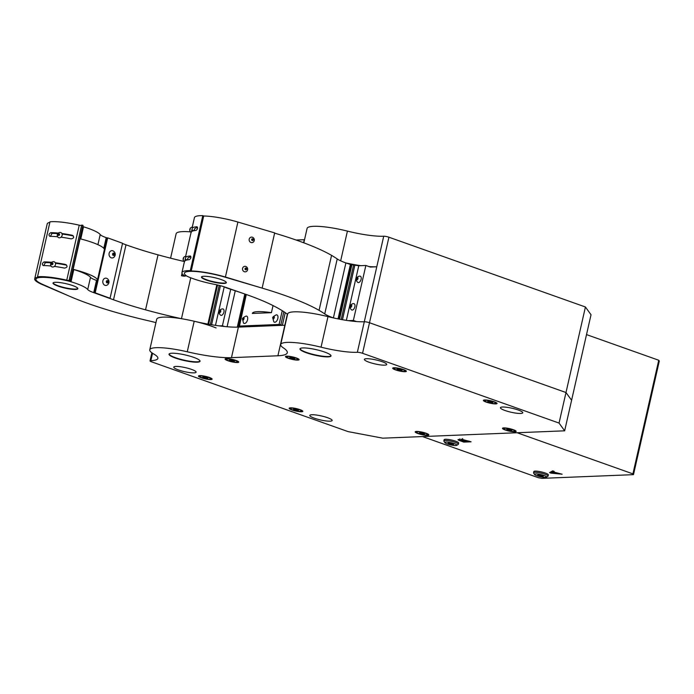 <?xml version="1.0" encoding="UTF-8"?>
<svg xmlns="http://www.w3.org/2000/svg" width="694" height="694" viewBox="0 0 694 694"><rect width="100%" height="100%" fill="white"/><g stroke="black" fill="none" stroke-linecap="round" stroke-linejoin="round"><path stroke-width="1.04" d="M225.611 287.585L241.659 292.903L225.671 287.325M107.683 237.877L122.552 243.256L110.06 298.238L95.191 292.859L107.683 237.877L106.928 237.903L104.343 249.311M73.13 269.324A29.929 5.352 12.8 0 1 97.394 280.281A29.929 5.352 12.8 0 1 97.212 280.671L94.436 292.885L110.06 298.238M95.191 292.859L94.436 292.885M97.394 280.281L104.334 249.736A29.929 5.352 -167.2 0 0 80.07 238.779M97.212 280.671L96.509 280.411A14.643 2.62 12.8 0 1 90.498 277.322A30.241 5.405 -167.2 0 0 73.807 269.558A12.735 2.273 -167.2 0 0 73.122 269.35M51.66 262.323A32.791 5.864 -167.2 0 0 44.06 261.916C42.126 263.217 41.848 264.44 43.228 265.585A32.791 5.864 12.8 0 1 51.009 266.01M43.731 265.585L45.37 262.644A30.241 5.405 12.8 0 1 51.165 262.844M54.384 266.409A32.791 5.864 12.8 0 1 64.559 268.11C67.552 267.381 67.83 266.158 65.392 264.44A32.791 5.864 -167.2 0 0 55.268 262.748M66.034 264.674L66.563 265.091M55.477 263.295A30.241 5.405 12.8 0 1 66.624 265.16M58.296 233.097A32.791 5.864 -167.2 0 0 50.705 232.69C48.771 233.991 48.493 235.205 49.873 236.359A32.791 5.864 12.8 0 1 57.645 236.784M50.376 236.35L52.015 233.418A30.241 5.405 12.8 0 1 57.802 233.618M61.02 237.183A32.791 5.864 12.8 0 1 71.196 238.883C74.189 238.155 74.466 236.932 72.029 235.214A32.791 5.864 -167.2 0 0 61.905 233.522M72.67 235.448L73.208 235.865M62.113 234.069A30.241 5.405 12.8 0 1 73.26 235.934M82.829 225.246A3.817 0.685 12.8 0 1 83.072 225.576L70.58 280.558A3.817 0.685 -167.2 0 0 70.337 280.229L82.829 225.246L81.666 225.073L69.174 280.055L70.337 280.229M67.335 280.523L67.335 280.523A31.516 5.639 12.8 0 0 66.702 280.376A3.817 0.685 -167.2 0 0 70.58 280.558M81.588 225.429A2.55 0.451 12.8 0 1 79.246 225.177A32.791 5.864 -167.2 0 0 49.985 221.82L37.502 276.802L38.586 277.158A31.516 5.639 12.8 0 0 34.7 278.884L47.192 223.902A31.516 5.639 -167.2 0 1 49.864 222.358M67.309 280.758A12.735 2.273 -167.2 0 0 66.069 280.471A30.241 5.405 -167.2 0 0 35.941 279.17A30.241 5.405 -167.2 0 0 42.915 284.505L68.541 295.809L41.97 284.453A31.516 5.639 12.8 0 1 34.7 278.884M37.502 276.802A32.791 5.864 12.8 0 1 66.754 280.159A2.55 0.451 -167.2 0 0 69.339 280.281A2.55 0.451 -167.2 0 0 69.174 280.055M52.865 263.902A2.741 1.414 -83.5 0 1 52.996 263.451L52.388 262.913A2.741 1.128 164.9 0 0 51.582 263.295A2.741 1.414 96.5 0 0 51.46 263.737A2.741 1.414 96.5 0 0 51.373 264.206L51.972 264.752A2.741 1.128 -15.1 0 1 52.787 264.371A2.741 1.414 -83.5 0 1 52.865 263.902M53.525 261.681A2.767 2.325 119 0 1 55.485 264.622A2.767 2.325 119 0 1 53.507 266.895A2.767 2.325 119 0 1 51.07 266.106A2.863 2.863 0 0 1 53.525 261.681M52.883 263.356L52.033 264.579L51.373 264.206M52.241 263.659L51.582 263.295M57.706 236.88A2.767 2.325 -61 0 0 60.144 237.669A2.767 2.325 -61 0 0 62.122 235.396A2.767 2.325 -61 0 0 60.161 232.455A2.863 2.863 0 0 0 57.706 236.88M59.511 234.676A2.741 1.414 96.5 0 0 59.424 235.145A2.741 1.128 164.9 0 0 58.617 235.518L58.018 234.98A2.741 1.414 -83.5 0 1 58.096 234.511A2.741 1.414 -83.5 0 1 58.227 234.069A2.741 1.128 -15.1 0 1 59.033 233.687L59.632 234.225A2.741 1.414 96.5 0 0 59.511 234.676M58.773 235.439L59.519 234.13M58.886 234.433L58.227 234.069M58.678 235.344L58.018 234.98M186.192 260.207L185.992 259.565A32.791 5.864 12.8 0 1 185.654 259.157M186.061 256.962A32.791 5.864 12.8 0 1 190.182 256.008L190.442 256.034M190.954 256.867A30.241 5.405 -167.2 0 0 187.77 258.454A30.241 5.405 -167.2 0 0 188.23 259.782M190.564 256.103L190.182 256.008C191.336 257.179 191.058 258.402 189.349 259.669A32.791 5.864 -167.2 0 0 185.203 260.649M192.828 230.981L192.628 230.339A32.791 5.864 12.8 0 1 192.299 229.931M192.698 227.736A32.791 5.864 12.8 0 1 196.827 226.773L197.079 226.808M197.59 227.641A30.241 5.405 -167.2 0 0 194.407 229.228A30.241 5.405 -167.2 0 0 194.875 230.555M197.2 226.877L196.827 226.773C197.981 227.953 197.703 229.167 195.994 230.443A32.791 5.864 -167.2 0 0 191.839 231.423M190.303 270.625A32.791 5.864 -167.2 0 0 181.941 272.595A32.791 5.864 -167.2 0 0 183.979 275.414A2.55 0.451 12.8 0 1 184.144 275.631A2.55 0.451 12.8 0 1 181.55 275.509L181.49 275.735A3.817 0.685 12.8 0 0 185.385 275.917A3.817 0.685 12.8 0 0 185.142 275.587A31.516 5.639 -167.2 0 0 185.376 275.752L186.582 275.934A12.735 2.273 12.8 0 1 186.105 275.613A30.241 5.405 12.8 0 1 184.422 273.158A30.241 5.405 12.8 0 1 224.943 277.14L261.716 287.993L225.411 277.027A31.516 5.639 -167.2 0 0 191.223 270.981L203.715 215.999L202.795 215.643L190.303 270.625L191.223 270.981M181.49 275.735L182.028 273.367M203.715 215.999A31.516 5.639 12.8 0 1 237.903 222.045L274.668 232.898L262.176 287.88M181.55 275.509L182.028 273.375M192.273 227.112L194.433 217.612A32.791 5.864 12.8 0 1 202.795 215.643M183.112 259.209A2.863 2.863 0 0 0 184.578 261.681L185.949 256.32A2.863 2.863 0 0 0 183.485 257.778A2.741 1.761 7.2 0 1 183.598 257.604A2.741 0.911 17.3 0 0 183.65 257.951A2.741 2.672 52.9 0 0 183.442 258.862A2.741 1.761 -172.8 0 0 183.181 259.443A2.741 0.911 -162.7 0 1 183.112 259.209A2.741 0.911 -162.7 0 1 183.138 259.096A2.741 2.672 -127.1 0 1 183.346 258.177A2.741 1.761 7.2 0 1 183.485 257.778M246.561 269.133A2.741 0.902 -73.6 0 0 246.648 268.682A2.741 0.876 -137.4 0 0 246.006 267.997L245.147 268.24A2.741 0.902 106.4 0 1 245.06 268.691A2.741 0.902 106.4 0 1 244.939 269.151A2.741 0.876 42.6 0 1 245.589 269.836L246.439 269.593A2.741 0.902 -73.6 0 0 246.561 269.133M242.57 268.352A2.767 2.568 -103.9 0 1 246.197 266.652A2.863 2.863 0 0 1 247.203 270.729A2.767 2.568 -103.9 0 1 242.57 268.352M247.584 269.836A2.767 2.568 -103.9 0 1 247.203 270.729M245.572 269.819L246.648 268.682M246.144 268.804L245.511 268.136M245.936 269.723L246.439 269.593M253.848 241.503A2.863 2.863 0 0 0 252.842 237.426A2.767 2.568 76.1 0 0 249.207 239.126A2.767 2.568 76.1 0 0 253.848 241.503A2.767 2.568 76.1 0 0 254.221 240.61M253.197 239.907A2.741 0.902 106.4 0 1 253.076 240.367L252.226 240.601A2.741 0.876 -137.4 0 0 251.584 239.924A2.741 0.902 -73.6 0 0 251.705 239.465A2.741 0.902 -73.6 0 0 251.792 239.014L252.642 238.771A2.741 0.876 42.6 0 1 253.284 239.456A2.741 0.902 106.4 0 1 253.197 239.907M252.148 238.909L252.781 239.577L252.217 240.592M252.573 240.488L253.076 240.367M252.781 239.577L253.284 239.456M189.844 229.402A2.741 2.672 52.9 0 0 189.774 229.87A2.741 0.911 17.3 0 0 189.757 229.983A2.741 0.911 17.3 0 0 189.826 230.208A2.741 1.761 7.2 0 1 190.078 229.636A2.741 2.672 -127.1 0 1 190.286 228.725A2.741 0.911 -162.7 0 1 190.243 228.378A2.741 1.761 -172.8 0 0 190.121 228.552A2.741 1.761 -172.8 0 0 189.983 228.951A2.741 2.672 52.9 0 0 189.844 229.402M190.121 228.552A2.863 2.863 0 0 1 192.594 227.094L191.223 232.455A2.863 2.863 0 0 1 189.757 229.983M300.519 411.403A5.734 1.024 -167.2 0 0 301.439 411.23A5.734 1.024 -167.2 0 0 298.29 409.347A5.734 1.024 -167.2 0 0 291.454 408.185A5.734 1.024 -167.2 0 0 290.448 408.731A5.734 1.024 -167.2 0 0 294.646 410.518A5.734 1.024 -167.2 0 0 300.519 411.403M293.718 408.992L293.441 409.451L295.705 410.258L298.255 410.605L298.541 410.145L293.718 408.992M298.377 410.085L298.255 410.605M295.922 409.287L295.705 410.258M426.55 435.008A5.734 1.024 -167.2 0 0 427.469 434.826A5.734 1.024 -167.2 0 0 424.32 432.943A5.734 1.024 -167.2 0 0 417.476 431.789A5.734 1.024 -167.2 0 0 416.478 432.327A5.734 1.024 -167.2 0 0 420.677 434.123A5.734 1.024 -167.2 0 0 426.55 435.008M421.726 433.854L424.277 434.201L424.563 433.741L419.749 432.588L419.462 433.047L421.726 433.854L421.952 432.891M424.398 433.681L424.277 434.201M209.831 379.202A5.734 1.024 -167.2 0 0 210.75 379.019A5.734 1.024 -167.2 0 0 207.593 377.137A5.734 1.024 -167.2 0 0 200.757 375.983A5.734 1.024 -167.2 0 0 199.759 376.53A5.734 1.024 -167.2 0 0 203.958 378.317A5.734 1.024 -167.2 0 0 209.831 379.202M205.58 377.128L203.03 376.79L202.743 377.25L207.558 378.395L207.844 377.935L205.58 377.128M207.68 377.874L207.558 378.395M205.233 377.085L205.008 378.057M513.846 431.477A5.734 1.024 -167.2 0 0 514.766 431.295A5.734 1.024 -167.2 0 0 511.617 429.413A5.734 1.024 -167.2 0 0 504.781 428.25A5.734 1.024 -167.2 0 0 503.775 428.797A5.734 1.024 -167.2 0 0 507.973 430.592A5.734 1.024 -167.2 0 0 513.846 431.477M507.045 429.057L506.759 429.517L509.032 430.323L511.582 430.67L511.86 430.211L507.045 429.057M511.695 430.15L511.582 430.67M509.249 429.36L509.032 430.323M236.446 362.181A5.734 1.024 -167.2 0 0 237.365 361.999A5.734 1.024 -167.2 0 0 234.216 360.117A5.734 1.024 -167.2 0 0 227.38 358.963A5.734 1.024 -167.2 0 0 226.374 359.501A5.734 1.024 -167.2 0 0 230.573 361.296A5.734 1.024 -167.2 0 0 236.446 362.181M229.367 360.229L234.182 361.374L234.468 360.915L232.195 360.108L229.645 359.77L229.367 360.229M234.303 360.854L234.182 361.374M231.848 360.065L231.631 361.027M296.832 359.735A5.734 1.024 -167.2 0 0 297.752 359.561A5.734 1.024 -167.2 0 0 294.594 357.679A5.734 1.024 -167.2 0 0 287.758 356.516A5.734 1.024 -167.2 0 0 286.761 357.063A5.734 1.024 -167.2 0 0 290.959 358.85A5.734 1.024 -167.2 0 0 296.832 359.735M294.56 358.937L294.846 358.477L292.582 357.67L290.031 357.323L289.745 357.783L294.56 358.937L294.681 358.416M292.235 357.618L292.009 358.59M494.761 403.544A5.734 1.024 -167.2 0 0 495.681 403.37A5.734 1.024 -167.2 0 0 492.532 401.488A5.734 1.024 -167.2 0 0 485.696 400.325A5.734 1.024 -167.2 0 0 484.69 400.872A5.734 1.024 -167.2 0 0 488.888 402.659A5.734 1.024 -167.2 0 0 494.761 403.544M490.511 401.479L487.96 401.132L487.674 401.592L492.497 402.746L492.775 402.286L490.511 401.479M492.61 402.225L492.497 402.746M490.164 401.427L489.947 402.399M404.064 371.342A5.734 1.024 -167.2 0 0 404.984 371.16A5.734 1.024 -167.2 0 0 401.835 369.277A5.734 1.024 -167.2 0 0 394.999 368.124A5.734 1.024 -167.2 0 0 393.992 368.67A5.734 1.024 -167.2 0 0 398.191 370.457A5.734 1.024 -167.2 0 0 404.064 371.342M402.086 370.076L399.813 369.269L397.263 368.93L396.985 369.39L399.25 370.197L401.8 370.535L402.086 370.076M401.921 370.023L401.8 370.535M399.466 369.225L399.25 370.197M458.665 443.015A7.452 1.336 12.8 0 0 453.781 440.595A7.452 1.336 12.8 0 0 445.505 439.267A7.452 1.336 12.8 0 0 444.134 439.71A7.452 1.336 12.8 0 1 445.505 439.267A7.452 1.336 12.8 0 1 453.781 440.595A7.452 1.336 12.8 0 1 458.665 443.015L458.387 444.229A7.452 1.336 12.8 0 1 458.214 444.438L456.721 445.348A6.177 1.102 12.8 0 1 455.732 445.539A6.177 1.102 12.8 0 1 449.408 444.585A6.177 1.102 12.8 0 1 444.88 442.651A6.177 1.102 12.8 0 1 445.956 442.069A6.177 1.102 12.8 0 1 453.329 443.319A6.177 1.102 12.8 0 1 456.721 445.348M548.355 474.861A7.452 1.336 12.8 0 0 543.463 472.441A7.452 1.336 12.8 0 0 535.195 471.113A7.452 1.336 12.8 0 0 533.825 471.556A7.452 1.336 12.8 0 1 535.195 471.113A7.452 1.336 12.8 0 1 543.463 472.441A7.452 1.336 12.8 0 1 548.355 474.861L548.078 476.075A7.452 1.336 12.8 0 1 547.904 476.292L546.412 477.194A6.177 1.102 12.8 0 1 545.423 477.385A6.177 1.102 12.8 0 1 539.091 476.431A6.177 1.102 12.8 0 1 534.562 474.505A6.177 1.102 12.8 0 1 535.647 473.915A6.177 1.102 12.8 0 1 543.012 475.164A6.177 1.102 12.8 0 1 546.412 477.194M556.25 473.299L552.832 472.094L551.071 472.857A16.222 2.897 12.8 0 1 553.005 472.996L556.31 473.013M551.071 472.857L551.348 471.634L552.936 470.948M552.832 472.094L553.075 471M465.544 441.505L459.992 439.961C459.133 439.996 459.584 440.3 461.337 440.881L463.349 441.601L465.622 441.193M460.061 439.632L459.593 440.074L459.87 438.851M468.91 441.375L462.759 439.684C461.918 439.744 462.351 440.065 464.078 440.647L466.403 441.471L468.979 441.054M462.855 439.293L462.343 439.796L462.62 438.573M553.205 471.911L562.14 474.21L550.993 473.135L549.561 472.623L552.71 470.862L554.228 471.408L553.205 471.911L553.387 471.105M550.993 473.135L551.27 471.911M463.826 442.104L460.044 440.759C457.936 440.013 457.441 439.597 458.561 439.502L461.519 439.944L461.38 439.198L471.096 441.809L463.826 442.104L463.948 441.575M461.684 439.189L461.519 439.944L461.38 439.198M458.005 439.675L458.561 439.502M422.499 436.569L538.353 477.706L541.823 478.357L633.483 474.653L632.919 473.872L517.073 432.735M586.517 334.603L658.736 360.247L632.919 473.872M658.736 360.247L659.3 361.019L633.483 474.653M444.88 442.651L443.926 441.193A7.452 1.336 12.8 0 1 443.856 440.933A7.452 1.336 12.8 0 1 445.227 440.49A7.452 1.336 12.8 0 1 453.503 441.818A7.452 1.336 12.8 0 1 458.387 444.229M451.161 443.293L448.324 442.911L448.012 443.423L453.364 444.698L453.685 444.186L451.161 443.293M453.494 444.125L453.364 444.698M450.779 443.24L450.527 444.316M534.562 474.505L533.617 473.039A7.452 1.336 12.8 0 1 533.547 472.779A7.452 1.336 12.8 0 1 534.918 472.336A7.452 1.336 12.8 0 1 543.185 473.664A7.452 1.336 12.8 0 1 548.078 476.075M540.852 475.138L538.015 474.757L537.694 475.269L543.055 476.544L543.367 476.032L540.852 475.138M543.185 475.971L543.055 476.544M540.461 475.086L540.218 476.162M227.094 326.744L235.231 290.942M224.518 326.501L222.418 325.755L230.686 289.355M207.896 324.098L216.823 284.826M208.651 324.228L217.56 284.991M210.317 324.523L219.209 285.381M211.575 324.74L220.44 285.702M215.478 325.356L224.231 286.83M222.418 325.755L219.243 325.885M357.349 352.309A3.817 0.685 12.8 0 1 362.554 353.289L559.052 423.071L564.656 430.818L382.784 438.174L348.084 431.607L151.578 361.826A3.817 0.685 12.8 0 1 150.034 360.897A3.817 0.685 12.8 0 1 150.737 360.663L150.85 360.663A38.205 6.827 -167.2 0 0 157.876 358.39A38.205 6.827 -167.2 0 0 153.686 353.957A35.654 6.376 12.8 0 1 149.765 349.802A35.654 6.376 12.8 0 1 187.259 351.789A50.94 9.109 -167.2 0 0 231.466 357.653L277.904 355.779A50.94 9.109 -167.2 0 0 287.273 352.752A50.94 9.109 -167.2 0 0 283.412 347.902A35.654 6.376 12.8 0 1 280.714 344.51A35.654 6.376 12.8 0 1 321.044 347.182A38.205 6.827 -167.2 0 0 357.349 352.309L364.289 321.764A3.817 0.685 12.8 0 1 369.494 322.745A3.817 0.685 -167.2 0 0 364.289 321.764L376.781 266.782L370.318 267.06L365.859 265.472L358.763 265.767L351.164 264.579L338.793 319.032M356.447 321.556L353.367 320.454L365.859 265.472M339.539 319.179L351.953 264.544M341.205 319.492L353.602 264.926M342.463 319.717L354.92 264.874M346.358 320.359L358.763 265.767M353.367 320.454L348.414 320.663M77.849 288.496A12.735 2.273 12.8 0 1 75.594 289.086A12.735 2.273 12.8 0 1 61.948 286.952A12.735 2.273 12.8 0 1 53.1 282.874M55.355 282.293A12.735 2.273 12.8 0 1 69.495 284.557A12.735 2.273 12.8 0 1 77.858 288.695A12.735 2.273 12.8 0 1 75.516 289.45A12.735 2.273 12.8 0 1 61.376 287.186A12.735 2.273 12.8 0 1 53.013 283.048A12.735 2.273 12.8 0 1 55.355 282.293M190.755 277.817L181.464 318.702A133.682 23.9 12.8 0 1 145.54 309.836A101.706 18.183 12.8 0 1 113.512 299.782L93.733 292.634L96.509 280.411M216.068 327.932A35.654 6.376 -167.2 0 0 181.464 318.702M106.928 237.903L106.225 237.643A14.643 2.62 12.8 0 1 100.214 234.563A30.241 5.405 -167.2 0 0 83.523 226.791A12.735 2.273 -167.2 0 0 82.838 226.591M184.344 261.534A133.682 23.9 12.8 0 1 158.032 254.854A101.706 18.183 12.8 0 1 126.004 244.8L122.491 243.525M103.796 248.331L106.225 237.643M73.807 269.558L71.031 281.773A12.735 2.273 -167.2 0 0 66.069 280.471A30.241 5.405 -167.2 0 0 35.941 279.17A30.241 5.405 -167.2 0 0 42.915 284.505L68.541 295.809A114.553 20.482 -167.2 0 0 135.929 317.757A131.756 23.561 -167.2 0 0 149.496 321.01A25.47 4.554 12.8 0 1 155.933 322.649M93.733 292.634A14.643 2.62 12.8 0 1 87.722 289.545L90.498 277.322M71.031 281.773A30.241 5.405 12.8 0 1 87.722 289.545M226.339 282.493A12.735 2.273 12.8 0 1 224.075 283.074A12.735 2.273 12.8 0 1 210.429 280.949A12.735 2.273 12.8 0 1 201.581 276.871M203.845 276.281A12.735 2.273 12.8 0 1 217.977 278.546A12.735 2.273 12.8 0 1 226.339 282.684A12.735 2.273 12.8 0 1 223.997 283.438A12.735 2.273 12.8 0 1 209.857 281.174A12.735 2.273 12.8 0 1 201.503 277.045A12.735 2.273 12.8 0 1 203.845 276.281M351.147 264.666A35.654 6.376 -167.2 0 0 350.401 264.431A33.737 6.029 12.8 0 1 345.89 262.931A25.47 4.554 12.8 0 1 337.223 258.94A131.756 23.561 -167.2 0 0 331.558 255.366A114.553 20.482 -167.2 0 0 274.616 233.132M287.568 314.347A133.682 23.9 -167.2 0 0 271.363 304.744A101.706 18.183 -167.2 0 0 245.997 294.421L225.585 287.299A14.643 2.62 -167.2 0 0 214.758 284.401A30.241 5.405 12.8 0 1 188.759 277.01A12.735 2.273 12.8 0 1 186.105 275.613A30.241 5.405 12.8 0 1 184.422 273.158A30.241 5.405 12.8 0 1 224.943 277.14L261.716 287.993A114.553 20.482 12.8 0 1 319.067 310.348A131.756 23.561 12.8 0 1 324.731 313.922A25.47 4.554 -167.2 0 0 333.398 317.913L345.89 262.931A38.205 6.827 12.8 0 0 360.906 265.681M252.356 313.367L252.347 313.402A29.929 5.352 -167.2 0 0 252.338 313.445L271.423 312.673A29.929 5.352 -167.2 0 0 252.347 313.402M273.037 305.577L271.423 312.673M239.1 326.085L279.109 324.462L282.354 325.33L240.887 327.004L239.378 326.475L246.275 294.516M279.109 324.462L282.241 310.695M283.82 311.701L280.844 324.792M285.234 312.656L282.354 325.33M223.91 312.074A3.357 1.822 -70.5 0 0 222.826 308.934A3.453 3.453 0 0 0 220.605 315.18A3.357 1.822 -70.5 0 0 223.91 312.074M219.616 310.903A3.279 2.689 87.7 0 0 219.434 311.493A3.279 2.689 87.7 0 0 219.339 312.127A3.279 0.833 29.4 0 0 219.833 312.708A3.279 1.848 -6.7 0 1 220.605 312.074A3.279 2.689 -92.3 0 1 220.692 311.441A3.279 2.689 -92.3 0 1 220.883 310.851A3.279 0.833 -150.6 0 1 220.388 310.261A3.279 1.848 173.3 0 0 219.616 310.903L220.727 311.294M220.128 312.404L219.339 312.127M354.86 306.783A3.357 1.822 -70.5 0 0 353.775 303.642A3.453 3.453 0 0 0 351.554 309.88A3.357 1.822 -70.5 0 0 354.86 306.783M350.565 305.603A3.279 2.689 87.7 0 0 350.375 306.193A3.279 2.689 87.7 0 0 350.288 306.826A3.279 0.833 29.4 0 0 350.782 307.407A3.279 1.848 -6.7 0 1 351.546 306.774A3.279 2.689 -92.3 0 1 351.641 306.141A3.279 2.689 -92.3 0 1 351.823 305.551A3.279 0.833 -150.6 0 1 351.338 304.97A3.279 1.848 173.3 0 0 350.565 305.603L351.676 305.993M351.077 307.104L350.288 306.826M356.621 278.702A3.279 2.689 87.7 0 0 356.534 279.335A3.279 0.833 29.4 0 0 357.028 279.916A3.279 1.848 -6.7 0 1 357.792 279.283A3.279 2.689 -92.3 0 1 357.887 278.65A3.279 2.689 -92.3 0 1 358.069 278.06A3.279 0.833 -150.6 0 1 357.584 277.479A3.279 1.848 173.3 0 0 356.811 278.112A3.279 2.689 87.7 0 0 356.621 278.702M361.106 279.292A3.357 1.822 109.5 0 1 357.8 282.389A3.453 3.453 0 0 1 360.013 276.151A3.357 1.822 109.5 0 1 361.106 279.292M357.323 279.613L356.534 279.335M357.922 278.502L356.811 278.112M244.149 318.442L243.655 317.852L242.891 318.494L243.1 320.298L244.149 318.442M246.023 316.082A3.869 2.099 109.5 0 1 247.567 319.691A3.869 2.099 109.5 0 1 243.542 323.066L242.518 319.249C241.98 318.598 243.152 317.54 246.023 316.082M243.403 319.995L242.614 319.708M244.062 318.659L242.891 318.494M243.854 318.832L243.637 319.813M272.976 317.861L273.375 319.075L274.425 317.219L273.93 316.629L272.976 317.861M273.818 321.834A3.869 2.099 -70.5 0 0 277.843 318.459A3.869 2.099 -70.5 0 0 276.29 314.859C273.419 316.317 272.256 317.366 272.794 318.026L273.818 321.834M273.904 318.589L274.338 317.436M274.13 317.609L273.167 317.262M273.67 318.772L272.889 318.485M108.264 282.12A3.67 2.108 -106.8 0 0 108.004 280.879A3.67 0.659 -167.2 0 0 107.006 280.523A3.661 1.449 142 0 1 106.269 281.4A3.661 2.108 73.2 0 1 106.529 282.64A3.67 0.659 12.8 0 1 107.527 282.996A3.67 1.457 -38 0 0 108.264 282.12L107.492 282.146L107.232 280.905L108.004 280.879M102.894 280.775A3.661 3.01 -92.3 0 1 106.963 278.45A3.826 3.826 0 0 1 107.232 285.052A3.661 3.01 -92.3 0 1 103.927 284.635A3.661 3.01 -92.3 0 1 102.894 280.775M106.954 282.779L107.492 282.146M109.14 253.284A3.661 3.01 87.7 0 0 110.172 257.144A3.661 3.01 87.7 0 0 113.478 257.561A3.826 3.826 0 0 0 113.209 250.959A3.661 3.01 87.7 0 0 109.14 253.284M113.773 255.505A3.67 1.457 -38 0 0 114.51 254.629A3.67 2.108 -106.8 0 0 114.25 253.388A3.67 0.659 -167.2 0 0 113.252 253.032A3.661 1.449 142 0 1 112.515 253.909A3.661 2.108 73.2 0 1 112.775 255.149A3.67 0.659 12.8 0 1 113.773 255.505M113.079 253.267L113.738 254.655L113.2 255.288M113.738 254.655L114.51 254.629M113.478 253.414L114.25 253.388M564.656 430.818L571.596 400.264L565.992 392.526L369.494 322.745L565.992 392.526L571.596 400.264L591.028 314.738L585.424 306.991L388.926 237.218A3.817 0.685 -167.2 0 0 383.721 236.229A38.205 6.827 12.8 0 1 347.416 231.102A35.654 6.376 -167.2 0 0 307.086 228.43L303.816 242.831M149.765 349.802L156.705 319.257A35.654 6.376 -167.2 0 1 194.199 321.244A50.94 9.109 12.8 0 0 238.406 327.108L284.844 325.226L238.406 327.108A50.94 9.109 -167.2 0 1 237.296 327.143L244.826 294.004M383.721 236.229L376.781 266.782A38.205 6.827 12.8 0 1 368.939 266.574M277.904 355.779L284.844 325.226A50.94 9.109 -167.2 0 0 285.095 325.217A50.94 9.109 12.8 0 1 284.844 325.226L287.351 314.191M304.527 239.69A50.94 9.109 12.8 0 1 304.276 239.699L296.086 240.029M190.477 231.857A35.654 6.376 -167.2 0 0 176.137 233.731L170.585 258.168M559.052 423.071L585.424 306.991M502.517 407.022A11.46 2.047 12.8 0 1 515.243 409.061A11.46 2.047 12.8 0 1 522.764 412.783A11.46 2.047 12.8 0 1 520.656 413.459A11.46 2.047 12.8 0 1 507.93 411.421A11.46 2.047 12.8 0 1 500.409 407.699A11.46 2.047 12.8 0 1 502.517 407.022M311.918 414.734A11.46 2.047 12.8 0 1 324.636 416.773A11.46 2.047 12.8 0 1 332.157 420.495A11.46 2.047 12.8 0 1 330.058 421.171A11.46 2.047 12.8 0 1 317.332 419.133A11.46 2.047 12.8 0 1 309.81 415.411A11.46 2.047 12.8 0 1 311.918 414.734M366.475 358.711A11.46 2.047 12.8 0 1 379.202 360.75A11.46 2.047 12.8 0 1 386.723 364.471A11.46 2.047 12.8 0 1 384.615 365.157A11.46 2.047 12.8 0 1 371.889 363.118A11.46 2.047 12.8 0 1 364.367 359.397A11.46 2.047 12.8 0 1 366.475 358.711M175.877 366.423A11.46 2.047 12.8 0 1 188.603 368.462A11.46 2.047 12.8 0 1 196.116 372.184A11.46 2.047 12.8 0 1 194.016 372.869A11.46 2.047 12.8 0 1 181.29 370.83A11.46 2.047 12.8 0 1 173.769 367.109A11.46 2.047 12.8 0 1 175.877 366.423M331.021 355.744A15.919 2.845 12.8 0 1 328.167 356.516A15.919 2.845 12.8 0 1 310.981 353.819A15.919 2.845 12.8 0 1 300.042 348.7M302.888 347.937A15.919 2.845 12.8 0 1 320.567 350.765A15.919 2.845 12.8 0 1 331.012 355.935A15.919 2.845 12.8 0 1 328.08 356.881A15.919 2.845 12.8 0 1 310.409 354.044A15.919 2.845 12.8 0 1 299.964 348.882A15.919 2.845 12.8 0 1 302.888 347.937M200.072 361.045A15.919 2.845 12.8 0 1 197.217 361.808A15.919 2.845 12.8 0 1 180.032 359.119A15.919 2.845 12.8 0 1 169.093 354.001M171.939 353.229A15.919 2.845 12.8 0 1 189.618 356.065A15.919 2.845 12.8 0 1 200.063 361.236A15.919 2.845 12.8 0 1 197.139 362.181A15.919 2.845 12.8 0 1 179.46 359.345A15.919 2.845 12.8 0 1 169.015 354.174A15.919 2.845 12.8 0 1 171.939 353.229M226.374 358.607A7.001 1.249 12.8 0 1 234.147 359.848A7.001 1.249 12.8 0 1 238.745 362.121A7.001 1.249 12.8 0 1 237.461 362.537A7.001 1.249 12.8 0 1 229.679 361.296A7.001 1.249 12.8 0 1 225.082 359.024A7.001 1.249 12.8 0 1 226.374 358.607M286.752 356.161A7.001 1.249 12.8 0 1 294.534 357.41A7.001 1.249 12.8 0 1 299.123 359.683A7.001 1.249 12.8 0 1 297.839 360.099A7.001 1.249 12.8 0 1 290.057 358.85A7.001 1.249 12.8 0 1 285.468 356.577A7.001 1.249 12.8 0 1 286.752 356.161M393.992 367.768A7.001 1.249 12.8 0 1 401.765 369.008A7.001 1.249 12.8 0 1 406.363 371.281A7.001 1.249 12.8 0 1 405.079 371.698A7.001 1.249 12.8 0 1 397.298 370.457A7.001 1.249 12.8 0 1 392.7 368.184A7.001 1.249 12.8 0 1 393.992 367.768M484.681 399.97A7.001 1.249 12.8 0 1 492.462 401.219A7.001 1.249 12.8 0 1 497.06 403.492A7.001 1.249 12.8 0 1 495.768 403.908A7.001 1.249 12.8 0 1 487.995 402.659A7.001 1.249 12.8 0 1 483.397 400.386A7.001 1.249 12.8 0 1 484.681 399.97M503.766 427.894A7.001 1.249 12.8 0 1 511.547 429.144A7.001 1.249 12.8 0 1 516.145 431.416A7.001 1.249 12.8 0 1 514.853 431.833A7.001 1.249 12.8 0 1 507.08 430.584A7.001 1.249 12.8 0 1 502.482 428.311A7.001 1.249 12.8 0 1 503.766 427.894M416.469 431.425A7.001 1.249 12.8 0 1 424.251 432.674A7.001 1.249 12.8 0 1 428.84 434.947A7.001 1.249 12.8 0 1 427.556 435.364A7.001 1.249 12.8 0 1 419.783 434.123A7.001 1.249 12.8 0 1 415.186 431.842A7.001 1.249 12.8 0 1 416.469 431.425M290.448 407.829A7.001 1.249 12.8 0 1 298.22 409.078A7.001 1.249 12.8 0 1 302.818 411.351A7.001 1.249 12.8 0 1 301.534 411.768A7.001 1.249 12.8 0 1 293.753 410.518A7.001 1.249 12.8 0 1 289.155 408.246A7.001 1.249 12.8 0 1 290.448 407.829M199.751 375.627A7.001 1.249 12.8 0 1 207.532 376.868A7.001 1.249 12.8 0 1 212.121 379.141A7.001 1.249 12.8 0 1 210.837 379.557A7.001 1.249 12.8 0 1 203.056 378.317A7.001 1.249 12.8 0 1 198.467 376.044A7.001 1.249 12.8 0 1 199.751 375.627M364.289 321.764A38.205 6.827 12.8 0 1 327.984 316.629A35.654 6.376 -167.2 0 0 287.654 313.957L280.714 344.51M44.06 261.916L45.37 262.644M50.705 232.69L52.015 233.418M79.246 225.177L66.754 280.159M185.992 259.565L187.38 259.92M192.628 230.339L194.016 230.694M237.903 222.045L225.411 277.027M551.869 472.545L552.146 471.321M462.013 440.291L462.256 439.224M126.004 244.8L113.512 299.782M158.032 254.854L145.54 309.836M83.523 226.791L80.764 238.962M97.915 244.67L100.214 234.563M338.03 318.884L350.401 264.431M324.731 313.922L337.223 258.94M319.067 310.348L331.558 255.366M347.416 231.102L340.667 260.831M303.582 242.744L304.276 239.699M231.466 357.653L245.841 294.36M362.554 353.289L388.926 237.218M152.437 353.185L150.737 360.663M152.541 353.246L150.85 360.663M194.199 321.244L187.259 351.789M327.984 316.629L321.044 347.182M181.941 272.595L184.439 261.603M185.636 256.338L191.084 232.377M301.439 411.23L302.315 410.701M290.448 408.731L289.892 407.881M427.469 434.826L428.337 434.297M416.478 432.327L415.923 431.477M210.75 379.019L211.618 378.49M199.759 376.53L199.204 375.671M514.766 431.295L515.633 430.766M503.775 428.797L503.219 427.946M237.365 361.999L238.242 361.47M226.374 359.501L225.819 358.651M297.752 359.561L298.62 359.032M286.761 357.063L286.206 356.204M495.681 403.37L496.548 402.841M484.69 400.872L484.134 400.022M404.984 371.16L405.86 370.631M393.992 368.67L393.437 367.811M444.134 439.71L443.856 440.933M533.825 471.556L533.547 472.779M187.441 259.912L187.77 258.454M194.077 230.677L194.407 229.228M151.882 352.786L150.034 360.897"/></g></svg>
